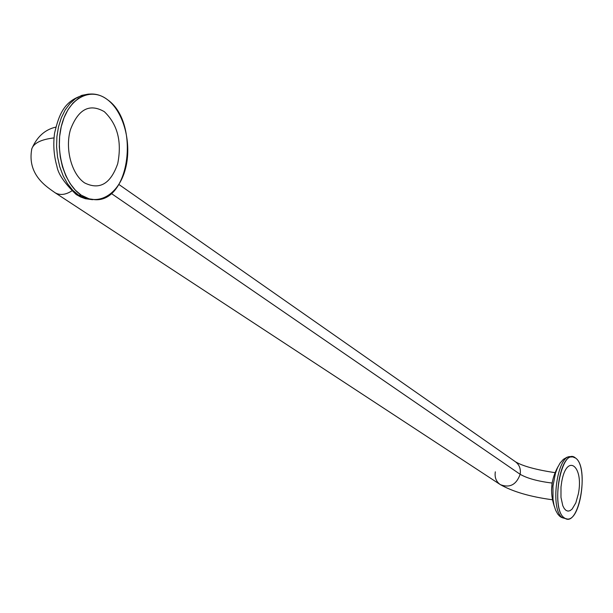 <?xml version="1.0" encoding="UTF-8"?>
<svg xmlns="http://www.w3.org/2000/svg" width="613" height="613" viewBox="0 0 613 613"><rect width="100%" height="100%" fill="white"/><g stroke="black" fill="none" stroke-linecap="round" stroke-linejoin="round"><path stroke-width="0.92" d="M54.005 137.91C41.301 139.412 33.914 143.013 31.83 148.721L31.585 149.58L31.83 148.721C33.914 143.013 41.301 139.412 54.005 137.91M71.69 190.988C65.445 194.903 59.913 195.486 55.093 192.743C59.913 195.486 65.445 194.903 71.69 190.988M54.779 192.536L55.093 192.743C47.875 187.463 26.665 175.379 31.83 148.721C37.01 136.768 44.994 129.573 55.783 127.129M111.259 193.44L520.161 474.309C516.307 484.799 509.702 488.239 500.331 484.622C509.702 488.239 516.307 484.799 520.161 474.309L111.259 193.44M515.41 461.75C519.387 464.715 520.973 468.899 520.161 474.309C520.973 468.899 519.387 464.715 515.41 461.75L118.868 184.459M552.305 481.971L552.083 483.052C537.869 481.297 527.234 478.378 520.161 474.309C527.234 478.378 537.869 481.297 552.083 483.052L551.539 490.139L552.305 481.971M495.327 471.834C494.476 477.389 496.147 481.649 500.331 484.622C512.951 491.741 530.253 496.783 552.252 499.748M70.403 129.772C64.825 149.174 71.736 174.406 84.648 182.927C99.605 190.298 110.631 183.877 117.711 163.679C122.048 141.687 117.573 124.339 104.302 111.658C89.498 103.137 78.196 109.175 70.403 129.772M578.365 493.825C583.967 465.895 566.757 452.563 561.7 481.879L560.987 487.074L560.972 497.335L562.78 505.679L564.266 508.575L566.037 510.414L568.013 511.127L570.075 510.667L572.128 509.074L575.822 502.89L578.365 493.825M575.569 458.064C561.569 445.306 549.646 509.702 564.65 518.077C578.787 528.766 589.76 467.321 575.569 458.064L572.764 456.907C559.025 453.735 551.317 511.066 564.65 518.077L562.742 517.862C549.378 510.851 557.102 453.559 570.864 456.731C557.102 453.559 549.378 510.851 562.742 517.862L566.987 518.966C580.749 521.893 588.465 466.278 575.569 458.064M572.764 456.907L567.155 457.168L563.393 459.321L560.052 463.114L557.508 467.734L555.455 473.259L552.98 486.109L553.003 499.243L553.976 505.112L555.608 510.185L557.677 513.97L559.661 516.215L562.742 517.862L560.88 517.173L566.987 518.966M107.582 99.758C91.092 86.747 69.315 97.413 61.997 123.749C54.419 149.909 63.882 183.954 81.268 195.179C98.547 206.803 118.815 194.091 125.358 169.165C132.14 144.4 124.186 112.394 107.582 99.758C102.317 95.758 96.77 93.843 90.946 94.019L84.525 95.237L78.395 98.341L72.801 103.237L67.951 109.765L64.043 117.696L61.223 126.738L59.622 136.546L59.3 146.745L60.258 156.936L62.465 166.736L65.829 175.77L70.204 183.701L75.414 190.245L81.268 195.179L78.587 195.179L72.725 190.245L67.507 183.708L63.124 175.785L59.76 166.767L57.545 156.974L56.588 146.791L56.909 136.607L58.511 126.807L61.331 117.78L65.239 109.857L70.097 103.336L75.698 98.44L81.828 95.344L88.264 94.134L81.828 95.344L75.698 98.44L70.097 103.336L65.239 109.857L61.331 117.78L58.511 126.807L56.909 136.607L56.588 146.791L57.545 156.974L59.76 166.767L63.124 175.785L67.507 183.708L72.725 190.245L78.587 195.179L81.268 195.179L89.153 198.857L95.214 199.708C130.24 201.884 139.902 122.071 107.582 99.758M90.946 94.019L88.264 94.134C64.557 98.379 59.109 114.056 54.595 133.044C53.04 144.316 53.806 155.388 56.902 166.253C58.12 173.885 64.549 183.302 76.196 194.513L78.587 195.179L76.196 194.513L80.648 196.995L85.314 198.704L92.548 199.7L85.468 198.551L78.587 195.179L86.479 198.85L95.214 199.708M55.093 192.743L500.331 484.622M515.648 461.911C523.035 466.194 536.091 469.765 554.819 472.631M554.282 506.323C549.738 492.607 550.972 479.397 557.999 466.692"/></g></svg>
